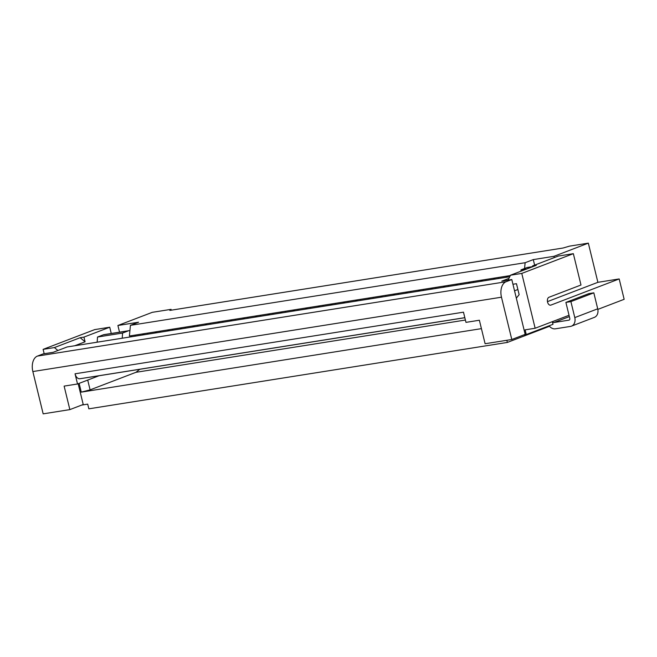 <?xml version="1.0" encoding="UTF-8"?>
<svg xmlns="http://www.w3.org/2000/svg" width="657" height="657" viewBox="0 0 657 657"><rect width="100%" height="100%" fill="white"/><g stroke="black" fill="none" stroke-linecap="round" stroke-linejoin="round"><path stroke-width="0.99" d="M506.26 277.295L506.005 276.26L510.317 275.579M509.742 276.745L67.129 346.962L53.192 352.3L43.165 353.893L37.433 356.086A12.968 8.073 81 0 0 32.85 371.55L43.165 413.853L69.856 409.615L83.225 404.49L78.167 383.745M129.922 330.578A11.35 7.063 81 0 0 129.191 330.635A11.35 7.063 81 0 0 128.296 330.873L122.563 333.066L97.499 337.041L97.187 342.19M122.563 333.066L122.243 338.215M79.136 383.376L81.263 392.13L90.099 389.872L87.718 380.083M90.099 389.872L135.942 372.314L139.867 369.275M81.263 392.13L481.425 328.64M465.402 320.041L135.942 372.314M464.828 317.668L79.875 378.744A6.488 4.041 81 0 1 75.046 373.8L77.526 383.984L64.123 386.111L69.856 409.615M508.929 278.396L501.776 281.139L511.795 279.545L506.062 281.738A12.968 8.073 81 0 0 501.48 297.202L511.795 339.505L485.104 343.734L479.372 320.238L465.969 322.365L463.481 312.174L75.046 373.8M77.526 383.984L99.018 375.755L464.836 317.717M81.698 405.082L87.701 404.129L88.851 408.826L507.36 342.428L549.474 326.299M506.843 340.285L507.36 342.428M508.066 280.137L510.497 275.209L521.773 273.419L535.143 328.254L525.115 329.847L526.265 334.544L523.637 334.963M516.336 298.163L519.145 294.665L516.468 283.701L512.945 284.259M57.898 350.501L54.4 347.569L43.116 349.36L44.183 353.729M43.116 349.36L94.69 329.609L109.727 327.219L83.94 337.098L80.179 337.698L85.09 341.796L74.767 345.746M96.152 342.354L97.203 341.952M54.4 347.569L80.179 337.698M83.94 337.098L85.09 341.796M111.255 333.477L109.727 327.219M129.191 330.635L104.126 334.61A11.35 7.063 81 0 0 103.231 334.848L97.499 337.041M493.727 279.282L493.473 278.248L506.005 276.26M498.359 277.476L498.614 278.511M443.606 287.232L443.352 286.197L480.94 280.235L485.827 279.463L486.081 280.498M495.115 277.985L494.425 279.176M485.827 279.463L493.473 278.248M431.074 289.22L430.82 288.185L443.352 286.197M435.706 287.413L435.961 288.448M432.462 287.93L431.772 289.113M393.486 295.19L393.231 294.155L430.82 288.185M423.182 289.4L423.428 290.435M380.953 297.178L380.699 296.143L385.585 295.363L385.84 296.397M382.341 295.88L381.651 297.063M385.585 295.363L393.231 294.155M394.873 293.893L394.184 295.075M368.421 299.165L368.175 298.13L380.699 296.143M373.061 297.35L373.307 298.385M369.809 297.867L369.127 299.05M355.897 301.152L355.642 300.118L368.175 298.13M343.365 303.14L343.11 302.105L355.642 300.118M347.996 301.325L348.251 302.36M344.753 301.842L344.063 303.025M318.3 307.115L318.054 306.08L343.11 302.105M335.464 303.312L335.719 304.347M280.711 313.077L280.457 312.042L318.054 306.08M310.408 307.295L310.662 308.33M255.655 317.052L255.401 316.017L280.457 312.042M272.819 313.258L273.066 314.292M230.591 321.027L230.336 319.992L255.401 316.017M247.755 317.232L248.009 318.267M218.058 323.014L217.812 321.979L230.336 319.992M222.698 321.207L222.945 322.242M219.446 321.725L218.765 322.907M205.534 325.001L205.28 323.967L217.812 321.979M210.166 323.195L210.421 324.23M206.914 323.712L206.232 324.895M193.002 326.989L192.747 325.954L205.28 323.967M197.634 325.182L197.888 326.217M194.382 325.7L193.7 326.882M155.413 332.959L155.159 331.925L192.747 325.954M185.102 327.17L185.356 328.204M155.159 331.925L147.513 333.132L147.768 334.167M117.899 325.494L152.284 312.33L171.075 309.348L169.826 310.408L563.148 248.001L569.537 246.137L588.335 243.147L553.958 256.32L533.279 259.597L525.124 262.718L130.423 325.338L138.578 322.217L117.899 325.494L119.525 332.163M171.075 309.348L171.28 310.17M525.124 262.718L524.573 268.491M130.423 325.338L129.404 336.006L134.981 335.119L135.235 336.154M147.513 333.132L134.981 335.119M460.771 283.438L461.025 284.473M468.663 283.257L468.416 282.223M470.051 281.968L469.369 283.151M130.989 336.827L131.671 335.645M144.261 333.649L143.579 334.832M142.626 333.912L142.881 334.947M156.793 331.662L156.111 332.844M160.045 331.144L160.3 332.179M167.691 329.937L167.937 330.972M169.325 329.674L168.644 330.857M172.577 329.157L172.824 330.192M180.47 328.985L180.215 327.95M181.858 327.687L181.168 328.87M231.978 319.737L231.289 320.92M235.222 319.22L235.477 320.255M244.503 317.75L243.821 318.932M243.123 319.039L242.868 318.004M257.035 315.762L256.353 316.945M260.287 315.245L260.542 316.28M269.567 313.767L268.885 314.958M268.179 315.064L267.933 314.03M282.099 311.779L281.41 312.97M285.343 311.27L285.598 312.305M293.244 311.09L292.989 310.055M294.623 309.792L293.942 310.975M297.876 309.283L298.13 310.318M307.156 307.805L306.474 308.987M305.776 309.102L305.521 308.067M319.688 305.817L319.006 307M322.94 305.3L323.187 306.334M330.832 305.127L330.578 304.092M332.22 303.83L331.53 305.012M357.277 299.855L356.595 301.037M360.529 299.337L360.783 300.372M398.117 293.375L398.372 294.41M407.397 291.905L406.716 293.088M406.018 293.194L405.763 292.16M410.65 291.388L410.904 292.422M418.542 291.207L418.295 290.172M419.93 289.918L419.248 291.1M444.994 285.943L444.304 287.125M448.238 285.425L448.493 286.46M456.139 285.245L455.884 284.21M457.518 283.955L456.837 285.138M473.303 281.451L473.549 282.485M482.583 279.981L481.893 281.163M481.195 281.27L480.94 280.235M507.639 275.997L506.958 277.18M79.875 378.744L99.018 375.755M517.888 289.507L514.538 290.796M533.279 259.597L534.626 265.124M510.497 275.209L536.284 265.338L532.523 265.929L532.712 266.701M547.462 301.629L597.886 282.321L619.181 278.938L550.903 305.094A4.049 2.521 81 0 1 550.582 305.177A4.049 2.521 81 0 1 547.503 301.834A4.049 2.521 81 0 1 548.989 297.26L580.985 285.007L573.347 253.668L558.31 256.058L532.523 265.929M588.335 243.147L597.886 282.321M553.958 256.32L554.27 257.601M526.265 334.544L553.005 324.303L552.356 321.667M619.181 278.938L624.15 299.305L597.837 309.39M535.143 328.254L569.028 315.278M521.773 273.419L573.347 253.668M532.687 266.619L527.653 267.415A11.35 7.063 81 0 0 526.758 267.662L521.026 269.855L520.944 271.21M521.026 269.855L526.939 268.918M511.795 339.505L525.165 334.38L511.795 279.545M552.414 321.643A1.618 1.257 -111 0 0 553.876 322.538L568.913 320.156A1.618 1.257 -111 0 0 569.783 318.39L565.891 302.409L570.9 301.612L574.793 317.594A8.106 6.291 -111 0 1 571.426 326.159A8.106 6.291 -111 0 1 570.44 326.422L555.403 328.812A8.106 6.291 -111 0 1 549.071 325.815M571.426 326.159L594.347 317.38A8.106 6.291 -111 0 0 597.714 308.815L593.821 292.833L588.812 293.63L565.891 302.409M570.9 301.612L593.821 292.833M501.48 297.202L32.85 371.55M128.296 330.873L103.231 334.848M506.062 281.738L37.433 356.086M550.254 305.193L550.903 305.094M526.758 267.662L532.663 266.717M574.793 317.594L597.714 308.815M553.876 322.538L569.348 316.617"/></g></svg>
